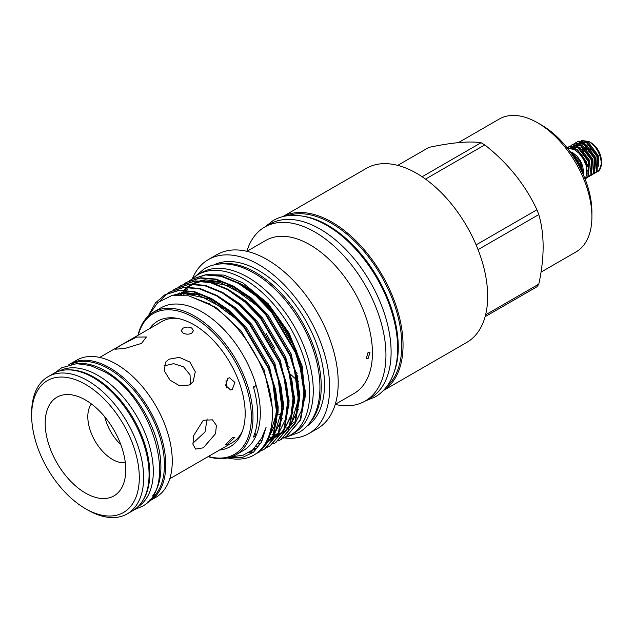 <?xml version="1.0" encoding="UTF-8"?>
<svg xmlns="http://www.w3.org/2000/svg" width="633" height="633" viewBox="0 0 633 633"><rect width="100%" height="100%" fill="white"/><g stroke="black" fill="none" stroke-linecap="round" stroke-linejoin="round"><path stroke-width="0.95" d="M584.908 178.553L586.039 176.662L587.036 170.863L586.213 165.696L583.412 159.073L579.029 153.273L574.542 149.744L567.587 147.972A1.725 1.369 84.1 0 0 567.303 148.043M76.308 363.682A78.46 45.299 60 0 1 105.418 370.962A78.46 45.299 60 0 1 153.859 431.761A78.46 45.299 60 0 1 152.648 495.908M71.102 364.291A78.46 45.299 60 0 1 108.947 368.928A78.46 45.299 60 0 1 159.825 436.817A78.46 45.299 60 0 1 149.515 500.11M67.842 369.862A78.46 45.299 60 0 1 94.293 377.387A78.46 45.299 60 0 1 143.058 500.149M59.249 371.096A78.46 45.299 60 0 1 97.822 375.345A78.46 45.299 60 0 1 148.897 443.891A78.46 45.299 60 0 1 137.693 506.978M583.056 151.224L583.776 150.804M585.929 149.562L586.649 149.143M585.303 148.89L585.565 148.739A7.865 4.542 60 0 1 586.071 148.557M583.27 151.461L583.903 151.097M586.482 161.502L585.549 162.04M585.565 148.739L584.797 148.375M589.948 147.948L589.062 148.201M584.678 148.264A9.59 5.539 60 0 1 585.019 147.576M586.949 146.041A9.59 5.539 60 0 1 587.859 145.899M581.743 140.407L589.062 141.61L591.04 142.749A14.583 8.419 60 0 1 601.35 160.608L601.342 163.86A18.033 10.413 60 0 1 597.615 171.678A18.033 10.413 60 0 1 597.449 171.772M589.062 141.61C596.69 146.927 600.78 154.349 601.342 163.86L599.419 169.929L596.041 172.429M567.477 147.987L569.194 146.445L577.85 147.544L588.413 161.557L587.93 176.56L585.034 178.878M586.063 178.34L588.476 176.243L588.959 161.241L578.396 147.228L569.471 146.294M570.982 145.598L572.066 144.783L580.714 145.891L591.285 159.904L590.803 174.906L587.432 177.398M588.935 176.686L591.349 174.589L591.831 159.587L581.268 145.574L572.343 144.633M573.854 143.944L574.938 143.129L583.586 144.229L594.15 158.242L593.675 173.244L590.304 175.745M591.8 175.024L594.221 172.928L594.704 157.926L584.14 143.913L575.215 142.979M576.726 142.283L577.81 141.468L586.459 142.575L597.022 156.588L596.547 171.59L593.176 174.083M594.672 173.371L597.093 171.274L597.576 156.272L587.005 142.259L578.087 141.317M587.875 171.179L587.028 170.688M574.424 148.644L574.447 148.043M587.013 170.412L586.269 164.263C584.283 157.767 580.849 152.846 575.951 149.499L567.928 147.94M583.547 172.461L582.764 166.178L580.421 160.798L577.201 156.367L572.818 152.735L569.985 151.564L571.536 152.316L580.548 162.246L583.491 175.127M572.39 154.966L579.796 166.534L580.461 168.671M581.553 170.886L580.342 166.218L571.085 153.091M85.479 400.016A56.978 32.892 -120 0 0 71.102 394.778A56.978 32.892 -120 0 0 45.853 432.102A56.978 32.892 -120 0 0 85.479 493.06A56.978 32.892 -120 0 0 123.111 484.87A56.978 32.892 -120 0 0 85.479 400.016M91.405 403.941A34.918 20.161 -120 0 0 90.978 432.481A34.918 20.161 -120 0 0 112.492 459.447A34.918 20.161 -120 0 0 125.326 462.699M87.647 509.945L85.479 508.687A76.118 43.946 -120 0 0 85.479 508.695A76.118 43.946 -120 0 0 139.3 477.614A76.118 43.946 -120 0 0 85.479 384.381A76.118 43.946 -120 0 0 31.65 415.462A76.118 43.946 -120 0 0 85.479 508.687L87.647 509.945A79.188 45.718 -120 0 0 127.241 513.869A79.188 45.718 -120 0 0 139.379 450.411A79.188 45.718 -120 0 0 87.647 380.623A79.188 45.718 -120 0 0 48.053 376.706A79.188 45.718 -120 0 0 31.65 412.953L31.65 415.462M127.241 513.869L132.669 510.736A79.188 45.718 -120 0 0 144.807 447.278A79.188 45.718 -120 0 0 93.075 377.49A79.188 45.718 -120 0 0 53.481 373.573L48.053 376.706M147.806 501.929A79.188 45.718 -120 0 0 149.348 501.099L155.86 497.34A79.188 45.718 -120 0 0 168.006 433.882A79.188 45.718 -120 0 0 116.266 364.102A79.188 45.718 -120 0 0 76.672 360.177L70.16 363.935A79.188 45.718 -120 0 0 68.673 364.861M149.348 501.099A79.188 45.718 -120 0 0 161.494 437.64A79.188 45.718 -120 0 0 109.754 367.86A79.188 45.718 -120 0 0 70.16 363.935M227.92 378.312L225.593 385.378L230.649 390.015L232.256 389.501L234.898 382.395L229.557 377.79L227.92 378.312M203.28 420.257L193.5 435.836L192.978 444.311L195.573 449.09L203.28 447.824L215.552 433.684L216.391 425.4L212.459 419.845L203.28 420.257M189.576 384.943L193.136 381.667L195.296 371.761L189.892 362.044L179.297 357.368L168.9 359.22L165.514 362.25L164.279 370.835L169.992 380.101L179.78 385.924L189.576 384.943M227.92 443.978L234.978 437.174L232.256 437.799L225.411 444.864L227.92 443.978M242.463 430.97A70.057 40.449 60 0 1 231.931 442.878L169.755 478.777M191.688 333.243L193.484 330.632L191.688 328.013C188.8 326.707 185.904 326.786 183.008 328.234L181.212 330.632L183.008 333.021C185.904 334.469 188.792 334.548 191.688 333.243M303.405 216.272A99.468 57.429 60 0 1 327.934 225.34A99.468 57.429 60 0 1 393.853 372.94M287.706 215.671A99.468 57.429 60 0 1 331.463 223.299A99.468 57.429 60 0 1 394.81 305.786A99.468 57.429 60 0 1 386.526 386.842M149.57 328.638A72.494 41.857 60 0 1 175.626 318.075A72.494 41.857 60 0 1 193.912 324.737A72.494 41.857 60 0 1 241.806 432.703A72.494 41.857 60 0 1 219.627 449.984M99.698 357.431L161.866 321.532A70.057 40.449 60 0 1 177.454 318.367M458.427 142.615L499.279 119.028A76.735 44.302 60 0 1 537.646 122.826L541.713 125.176A70.983 40.979 60 0 1 591.902 212.11L591.902 216.803A76.735 44.302 60 0 1 576.014 251.934L541.017 272.143M541.713 125.176L537.646 122.826A76.735 44.302 60 0 1 591.902 216.803M425.518 179.099L484.775 144.886A89.783 51.835 -120 0 0 482.916 143.77A89.783 51.835 -120 0 0 481.048 142.726L422.132 176.742M484.775 144.886C507.872 163.092 525.255 184.725 536.934 209.768L476.119 244.876M478.065 249.639L538.802 214.571A89.783 51.835 -120 0 0 536.934 209.768M538.802 214.571C544.57 234.368 544.57 257.552 538.802 284.114L485.59 314.838M485.107 316.69L536.934 286.773A89.783 51.835 -120 0 0 538.802 284.114M189.512 280.736L191.878 279.224L205.519 274.951L221.091 276.305L238.396 283.378L255.7 295.738L271.264 311.863L295.453 352.716L302.242 374.744L304.592 394.905L300.113 420.233L286.282 436.485L283.79 437.775M286.567 436.319L300.683 419.901L305.161 394.573L302.811 374.419L296.022 352.383L271.834 311.539L256.27 295.405L238.965 283.054L221.661 275.972L206.089 274.627L192.163 279.058M148.296 316.017L157.823 302.534L171.622 295.643L188.531 295.801L207.22 303.001C235.191 318.051 261.991 356.181 269.626 391.17C278.085 426.444 266.825 455.246 243.602 458.672A91.698 52.943 60 0 1 227.603 457.983M148.969 314.522L155.489 302.883L164.746 294.891L178.395 290.618L193.959 291.963L211.264 299.045L228.568 311.396L244.14 327.53L268.321 368.374L275.11 390.411L277.46 410.564L272.981 435.892L259.158 452.152L255.772 453.821M240.73 455.871L241.189 455.895M259.443 451.986L273.551 435.567L278.029 410.239L275.687 390.078L268.89 368.05L244.71 327.198L229.138 311.072L211.833 298.713L194.529 291.639L178.965 290.286L165.031 294.725M167.808 293.261L170.174 291.758L183.815 287.485L199.387 288.83L216.692 295.912L233.996 308.263L249.56 324.397L273.749 365.241L280.538 387.277L282.888 407.43L278.409 432.758L264.578 449.019L262.086 450.3M249.537 452.824L252.978 452.603M258.873 451.4L262.054 450.245M262.355 450.11L265.156 448.686L278.979 432.434L283.457 407.106L281.107 386.945L274.318 364.917L250.13 324.064L234.566 307.939L217.261 295.579L199.957 288.506L184.385 287.153L170.459 291.591M173.228 290.136L175.594 288.624L189.243 284.352L204.807 285.705L222.12 292.778L239.424 305.138L254.988 321.263L279.177 362.108L285.966 384.144L288.316 404.305L283.837 429.625L270.006 445.885L267.514 447.167M270.291 445.719L284.407 429.301L288.885 403.973L286.535 383.82L279.746 361.783L255.558 320.939L239.994 304.805L222.689 292.446L205.377 285.372L189.813 284.019L175.879 288.458M178.656 287.002L181.022 285.491L194.671 281.218L210.235 282.571L227.54 289.645L244.844 302.004L260.416 318.13L284.597 358.982L291.394 381.011L293.736 401.172L289.257 426.5L275.434 442.752L272.942 444.034M275.719 442.586L289.835 426.167L294.305 400.839L291.963 380.686L285.166 358.65L260.986 317.806L245.414 301.672L228.109 289.313L210.805 282.239L195.241 280.886L181.307 285.325M184.084 283.869L186.45 282.358L200.099 278.085L215.663 279.438L232.968 286.512L250.272 298.871L265.844 314.997L290.025 355.849L296.814 377.877L299.164 398.038L294.685 423.366L280.862 439.619L278.362 440.9M281.147 439.452L295.255 423.034L299.733 397.706L297.391 377.553L290.594 355.517L266.414 314.672L250.842 298.539L233.537 286.179L216.233 279.106L200.669 277.76L186.735 282.191M160.22 300.651L167.531 293.459M138.318 335.134A81.246 46.905 60 0 1 193.912 317.592A81.246 46.905 60 0 1 250.897 408.412A81.246 46.905 60 0 1 208.376 456.48M138.018 335.308A82.393 47.57 60 0 1 153.534 312.109A82.393 47.57 60 0 1 194.727 316.184A82.393 47.57 60 0 1 248.555 388.797A82.393 47.57 60 0 1 235.927 454.818A82.393 47.57 60 0 1 208.075 456.654M282.785 216.613L366.388 168.346A100.465 58.007 60 0 1 416.625 173.323A100.465 58.007 60 0 1 482.259 261.848A100.465 58.007 60 0 1 466.853 342.358L383.25 390.624M282.864 216.597A100.465 58.007 60 0 1 332.009 222.175A100.465 58.007 60 0 1 397.342 309.719A100.465 58.007 60 0 1 383.313 390.569M246.846 251.309A100.465 58.007 60 0 1 264.681 227.065A100.465 58.007 60 0 1 314.918 232.042A100.465 58.007 60 0 1 380.544 320.575A100.465 58.007 60 0 1 365.146 401.077A100.465 58.007 60 0 1 335.237 404.408M264.681 227.065L269.84 224.09A100.465 58.007 60 0 1 320.069 229.067A100.465 58.007 60 0 1 385.703 317.6A100.465 58.007 60 0 1 370.305 398.102L365.146 401.077M246.917 251.325L265.797 240.421A88.343 51.004 60 0 1 309.964 244.797A88.343 51.004 60 0 1 367.678 322.648A88.343 51.004 60 0 1 354.132 393.433L335.261 404.337M192.297 278.892A100.465 58.007 60 0 1 208.384 259.57A100.465 58.007 60 0 1 258.62 264.547A100.465 58.007 60 0 1 324.254 353.072A100.465 58.007 60 0 1 308.849 433.581A100.465 58.007 60 0 1 284.075 437.854M208.384 259.57L216.937 254.632A100.465 58.007 60 0 1 267.166 259.609A100.465 58.007 60 0 1 332.8 348.142A100.465 58.007 60 0 1 317.394 428.644L308.849 433.581M218.504 264.119A93.154 53.781 60 0 1 255.392 272.372A93.154 53.781 60 0 1 313.564 346.346A93.154 53.781 60 0 1 309.964 422.543M213.819 264.942A93.154 53.781 60 0 1 258.62 270.513A93.154 53.781 60 0 1 318.992 351.006A93.154 53.781 60 0 1 306.91 426.183M305.146 397.295L302.194 366.159L289.123 333.116L268.139 303.674L242.819 282.832L223.892 275.086L206.627 274.58M153.534 312.109L160.853 307.875A82.393 47.57 60 0 1 202.054 311.958A82.393 47.57 60 0 1 256.12 385.37A82.393 47.57 60 0 1 256.12 435.52A82.393 47.57 60 0 1 243.254 450.585L235.927 454.818M228.497 457.778L242.194 457.58L253.54 452.168L261.682 441.858L266.089 427.243L261.769 437.901L252.804 449.794L243.191 455.167L231.757 456.781M253.659 387.823A47.958 27.686 -120 0 1 256.12 385.37L253.406 386.937A82.393 47.57 -120 0 1 253.406 437.087L256.12 435.52A47.958 27.686 -120 0 1 254.917 433.067M368.097 352.296L370.044 352.122L368.097 358.563L366.206 358.769L368.097 352.296M281.432 415.485A88.343 51.004 60 0 1 277.99 413.982M272.76 411.284A88.343 51.004 60 0 1 272.332 411.039M247.503 288.482A84.521 48.796 60 0 1 297.961 357.479M286.527 428.058A84.521 48.796 -120 0 0 289.408 426.159M290.049 425.661A84.521 48.796 -120 0 0 293.728 422.164M302.542 373.185A84.521 48.796 -120 0 0 244.267 285.847A84.521 48.796 -120 0 0 239.037 283.093M192.044 279.129A92.584 53.449 60 0 1 197.979 274.682A92.584 53.449 60 0 1 244.267 279.264A92.584 53.449 60 0 1 304.75 360.85A92.584 53.449 60 0 1 290.555 435.037A92.584 53.449 60 0 1 283.378 438.06M197.979 274.682L201.508 272.649A92.584 53.449 60 0 1 247.796 277.23A92.584 53.449 60 0 1 308.279 358.816A92.584 53.449 60 0 1 294.084 433.004L290.555 435.037M120.84 444.675A34.918 20.161 60 0 1 104.769 416.838M207.133 418.88L205.005 431.999L192.859 443.266M120.824 345.246L114.945 349.202L124.63 348.546L141.499 343.403L146.421 336.985L136.538 337.096L120.824 345.246M164.002 365.906L173.656 363.659L183.617 366.855L190.042 374.815L190.391 384.421M226.036 380.393L226.701 387.894M272.127 420.47L272.752 409.836L264.016 369.601L240.92 330.648L215.758 307.321L188.958 295.896A84.521 48.796 60 0 1 188.974 295.896M209.665 304.418A88.343 51.004 60 0 1 209.65 303.547M298.823 381.477A88.343 51.004 60 0 1 298.04 380.852M297.296 380.251A88.343 51.004 60 0 1 290.365 374.103M269.421 434.46L270.932 434.507M272.135 434.491L273.583 434.428M274.034 434.396L277.903 433.89M278.362 433.795L280.435 433.296M397.746 165.371L428.889 147.386C451.978 142.512 469.37 140.953 481.048 142.726M297.898 376.231A100.465 58.007 60 0 1 296.869 375.234M289.392 367.369A100.465 58.007 60 0 1 287.699 365.423M274.841 348.245A100.465 58.007 60 0 1 266.137 333.354M586.451 164.976L587.392 164.43M586.838 166.962L587.788 166.416M586.53 165.3L587.471 164.754M581.925 150.037L582.605 149.641M585.47 141.42A14.583 8.419 60 0 1 590.083 142.243M590.985 150.464L590.32 147.837M588.777 151.738L588.002 152.189M586.672 162.032L585.739 162.57M587.661 165.68L586.712 166.226M251.855 451.376L248.856 452.587M172.872 295.397L182.177 293.142L209.151 298.871L237.43 319.918M272.641 380.742L276.771 407.517L274.398 426.42L266.699 441.074M254.347 449.438L252.583 449.976M278.069 377.608L282.199 404.384L280.015 422.622L272.886 437.023M271.921 438.171L265.172 443.796M174.336 295.168L175.523 294.108M283.497 374.475L287.619 401.251L285.443 419.489L278.314 433.89M177.042 294.899L178.601 293.174M288.917 371.342L293.047 398.125L290.864 416.356L283.742 430.756M180.168 294.836L181.845 292.533M183.95 290.128L187.02 287.311M187.431 286.986L191.744 284.193M192.385 283.861L200.55 281.092M202.125 280.823L203.881 280.609L230.855 286.338L259.134 307.393M294.345 368.208L298.475 394.992L296.291 413.222L289.17 427.623M272.942 437.783L272.467 437.886M183.586 295.041L185.263 292.201M186.6 290.278L187.273 289.4M299.773 365.075L303.903 391.859L301.719 410.089L294.59 424.498M278.37 434.649L277.895 434.752M275.07 435.219L273.646 435.354M252.52 450.902L250.043 451.851M172.2 295.524L183.586 292.327L202.418 294.756M211.311 298.42L229.747 310.645L246.348 327.514L269.444 366.467L278.18 406.702L278.022 412.629M276.803 421.641L265.923 442.522M254.972 448.884L253.335 449.335M216.739 295.287L235.167 307.511L251.776 324.381L274.864 363.334L283.608 403.577L283.449 409.496M282.231 418.508L272.024 438.732M271.209 439.516L265.187 443.765M257.235 446.55L255.922 446.779M222.167 292.161L240.595 304.378L257.196 321.248L280.292 360.201L289.036 400.444L288.877 406.362M259.316 443.891L258.185 443.978M177.826 294.859L179.424 292.976M227.587 289.028L246.023 301.245L262.624 318.114L285.72 357.075L294.456 397.31L294.298 403.229M293.079 412.249L282.88 432.474M261.2 440.9L260.195 440.877M181.03 294.867L182.715 292.422M184.583 290.151L187.463 287.303M187.843 286.978L191.72 284.193M192.282 283.861L198.849 281.044M199.996 280.72L205.29 279.794L224.122 282.223M233.015 285.894L251.451 298.111L268.052 314.981L291.148 353.942L299.884 394.177L299.726 400.096M298.507 409.116L288.308 429.34M273.511 437.15L272.768 437.284M262.885 437.553L261.983 437.45M238.443 282.761L256.871 294.978L273.48 311.855L296.568 350.809L305.312 391.044L305.153 396.962M578.008 151.026L577.858 149.792M584.765 141.119L588.643 142.702L598.169 155.425L598.858 166.732M587.938 170.578L587.028 170.111M574.97 148.921L575.049 148.257M575.714 145.922L576.829 144.237M577.201 143.881L580.113 142.678M581.893 142.773L585.77 144.356L595.297 157.079L595.985 168.394M587.464 173.078L586.973 172.951M582.138 170.467L581.371 169.873M572.216 154.001L572.137 153.328M572.683 147.956L573.957 145.891M574.329 145.535L577.241 144.34M579.021 144.435L582.898 146.017L592.425 158.741L593.113 170.048M571.037 147.6L574.376 145.994M576.149 146.088L580.026 147.671L589.552 160.394L590.241 171.709M571.425 147.655L577.154 149.333L586.68 162.056L586.593 175.088M578.024 144.087L578.325 143.636M578.989 142.892L579.44 142.52M579.939 142.196L586.3 142.48M575.16 145.74L576.568 144.182M577.067 143.857L583.428 144.134M572.153 147.631L572.588 146.951M573.245 146.207L573.696 145.835M574.194 145.511L580.556 145.796M570.721 147.576L577.684 147.449M570.325 152.031L571.409 152.648L580.936 165.363L582.257 172.374M55.356 372.584L61.559 367.836L76.514 363.674L90.115 365.47L104.129 371.555C152.624 396.844 179.63 488.534 141.673 506.598L134.465 509.597M194.648 276.906L204.309 268.724C209.539 265.733 215.331 264.119 221.685 263.882C232.113 263.613 242.922 266.699 254.102 273.163C279.264 287.414 303.128 318.684 313.557 350.69C318.193 364.703 320.298 377.956 319.879 390.45C319.451 401.995 316.745 411.814 311.752 419.916C308.382 425.297 304.085 429.506 298.879 432.537L286.971 436.81M265.029 226.867L273.195 220.513C278.797 217.309 284.992 215.584 291.805 215.331C302.993 215.03 314.609 218.361 326.652 225.308C353.768 240.667 379.523 274.413 390.775 308.944C395.767 324.049 398.038 338.339 397.587 351.806C397.128 364.228 394.217 374.783 388.868 383.463C385.244 389.232 380.655 393.742 375.084 396.986L365.494 400.879M285.91 360.533L287.96 363.033M296.062 371.99L297.241 373.169M585.786 178.506L586.34 178.189M588.658 176.852L589.212 176.536M591.531 175.191L592.084 174.874M594.403 173.537L594.949 173.22M569.194 146.445L569.74 146.128M572.066 144.783L572.612 144.466M574.938 143.129L575.484 142.813M577.81 141.468L578.356 141.151M286.282 436.485L286.86 436.153M259.158 452.152L259.728 451.82M264.578 449.019L265.156 448.686M270.006 445.885L270.576 445.553M275.434 442.752L276.004 442.42M280.862 439.619L281.432 439.286M164.746 294.891L165.316 294.559M170.174 291.758L170.744 291.425M175.594 288.624L176.164 288.292M181.022 285.491L181.592 285.159M186.45 282.358L187.02 282.025M191.878 279.224L192.448 278.892M254.521 449.288L251.538 450.799M174.93 295.089L182.945 293.34L197.82 294.733L225.941 309.537L238.032 320.551M272.419 380.014L276.605 412.724L269.294 437.197L267.276 439.895M255.7 448.18L253.968 448.765M277.863 376.92L282.049 409.25L274.532 434.349L273.424 435.868M272.475 437.031L265.773 442.776M257.607 446.115L256.262 446.4M259.522 443.591L258.383 443.709M288.695 370.606L293.016 398.568L291.125 414.979L284.272 429.601M283.323 430.764L277.127 436.2M276.534 436.572L272.008 438.772M271.517 438.946L267.166 440.125M261.326 440.687L260.313 440.679M181.315 294.875L184.717 290.515M185.034 290.167L188.143 287.311M188.563 286.978L192.954 284.17M193.603 283.845L201.88 281.179M203.462 280.933L219.983 282.326L246.949 296.458L259.744 308.042M294.131 367.504L298.349 399.55L290.879 424.846L289.7 426.468M288.751 427.639L282.547 433.067M281.962 433.439L277.436 435.639M276.945 435.82L272.942 436.92M272.483 437.007L268.321 437.506M262.956 437.387L262.054 437.292M577.984 147.631L573.775 146.682L571.37 147.647M580.857 145.978L576.671 145.028L574.756 145.63M574.273 145.97L572.92 147.695M583.729 144.316L579.511 143.367L577.62 143.976M577.146 144.308L575.832 145.97M586.601 142.662L582.447 141.705L580.493 142.314M580.018 142.654L578.697 144.308"/></g></svg>
